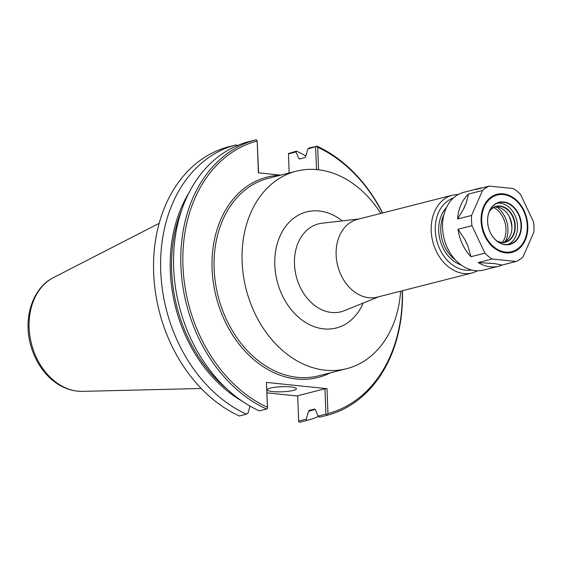 <?xml version="1.0" encoding="UTF-8"?>
<svg xmlns="http://www.w3.org/2000/svg" width="562" height="562" viewBox="0 0 562 562"><rect width="100%" height="100%" fill="white"/><g stroke="black" fill="none" stroke-linecap="round" stroke-linejoin="round"><path stroke-width="0.84" d="M458.466 194.396L452.543 195.155L357.474 219.363A40.12 30.608 75.7 0 0 336.638 260.424A40.12 30.608 75.7 0 0 368.89 297.72A40.12 30.608 75.7 0 0 377.271 297.129L472.347 272.921L477.911 270.758M380.804 213.427A101.912 77.746 75.7 0 0 317.6 169.668A101.912 77.746 75.7 0 0 296.3 171.178A101.912 77.746 75.7 0 0 243.388 275.471A101.912 77.746 75.7 0 0 325.3 370.21A101.912 77.746 75.7 0 0 346.592 368.7A101.912 77.746 75.7 0 0 400.601 291.186M289.128 173.005L288.482 153.531L296.518 151.15L295.977 151.958L298.773 158.456L299.595 159.004L304.871 157.662L305.637 156.707L307.885 148.93L316.61 146.373L309.451 147.862L307.885 148.93M297.691 396.048L267.062 392.873M298.654 421.079L297.684 395.718L324.934 388.785L325.911 414.138L318.148 416.112L315.352 409.621L314.53 409.073L309.248 410.415L308.489 411.363L306.241 419.147L298.654 421.079L298.78 421.774L299.792 422.245L306.866 420.439A142.249 108.515 75.7 0 0 318.654 416.428M288.39 153.89L295.977 151.958M305.854 155.955A142.249 108.515 75.7 0 0 296.518 151.15M315.64 146.949L316.511 169.569M318.577 169.78L317.713 147.293L316.61 146.373M299.813 158.948A133.861 102.115 75.7 0 0 298.773 158.456L299.595 159.004M318.148 416.112L319.792 417.152L327.042 415.304L326.915 414.608L327.941 413.569A140.795 107.405 75.7 0 0 402.223 290.772M382.427 213.012A140.795 107.405 75.7 0 0 317.713 147.293M327.042 415.304A142.249 108.515 75.7 0 0 402.434 290.723M382.638 212.956A142.249 108.515 75.7 0 0 316.694 146.015M280.775 175.133L258.401 172.815L257.178 141.02A140.795 107.405 75.7 0 0 182.959 265.938A140.795 107.405 75.7 0 0 267.407 407.295L267.554 408.462L266.592 409.045L259.342 410.885A142.249 108.515 75.7 0 1 173.665 267.905A142.249 108.515 75.7 0 1 249.001 141.596L256.223 139.755L257.178 141.02M327.941 413.569L326.986 388.665L266.451 382.399L267.407 407.295M258.604 172.836L257.178 140.992M256.223 139.755L256.223 139.755A142.249 108.515 75.7 0 0 180.908 266.072A142.249 108.515 75.7 0 0 266.592 409.045M236.068 144.891A142.249 108.515 75.7 0 0 160.732 271.193A142.249 108.515 75.7 0 0 246.416 414.18L239.342 415.978A142.249 108.515 75.7 0 1 153.658 272.999A142.249 108.515 75.7 0 1 228.994 146.689L236.068 144.891L237.712 145.923M250.006 406.087L247.975 413.112L246.416 414.18M267.554 408.462L266.451 382.399M324.934 388.785L326.986 388.665M325.911 414.138L326.915 414.608M306.866 420.439L306.241 419.147M272.689 391.588A14.591 2.55 -2.2 0 1 267.252 389.817A14.591 2.55 -2.2 0 1 275.492 387.197A14.591 2.55 -2.2 0 1 290.968 386.93A14.591 2.55 -2.2 0 1 296.406 388.7A14.591 2.55 -2.2 0 1 288.173 391.321A14.591 2.55 -2.2 0 1 272.689 391.588M482.491 187.827A40.12 30.608 75.7 0 0 478.873 188.453A40.12 30.608 75.7 0 0 475.403 189.633L489.362 186.078A40.12 30.608 75.7 0 0 482.533 190.476L471.567 215.443L457.608 218.997L463.748 208.72A37.204 28.381 -104.3 0 1 466.095 203.381L463.748 208.72M457.608 218.997A40.12 30.608 75.7 0 1 468.575 194.03L466.095 203.381M467.71 245.446L470.984 256.701A40.12 30.608 75.7 0 1 458.002 229.254L464.929 239.574L467.71 245.446A37.204 28.381 -104.3 0 1 464.929 239.574M494.567 263.599L502.147 265.039A40.12 30.608 75.7 0 1 498.677 266.219A40.12 30.608 75.7 0 1 478.206 262.559L494.567 263.599A37.204 28.381 -104.3 0 1 489.439 263.065M478.206 262.559L492.164 259.005L516.106 261.485A40.12 30.608 75.7 0 0 522.934 257.08L533.9 232.12A40.12 30.608 75.7 0 0 533.507 221.864L520.531 194.417A40.12 30.608 75.7 0 0 513.303 188.558L489.362 186.078M468.575 194.03L482.533 190.476M458.002 229.254L471.961 225.699L484.943 253.146L470.984 256.701M516.106 261.485L502.147 265.039M484.943 253.146A40.12 30.608 75.7 0 0 492.164 259.005M471.567 215.443A40.12 30.608 75.7 0 0 471.961 225.699M478.873 188.453L463.882 192.274A40.12 30.608 75.7 0 0 443.046 233.328A40.12 30.608 75.7 0 0 475.297 270.631A40.12 30.608 75.7 0 0 483.685 270.034L498.677 266.219M503.671 242.25A18.237 13.91 75.7 0 0 511.539 223.086A18.237 13.91 75.7 0 0 497.047 207.111A18.237 13.91 75.7 0 0 494.722 207.111M505.322 244.723A21.742 16.586 75.7 0 0 521.424 225.088A21.742 16.586 75.7 0 0 503.678 201.941A21.742 16.586 75.7 0 0 487.577 221.576A21.742 16.586 75.7 0 0 505.322 244.723M503.503 202.278A21.447 16.361 75.7 0 0 499.021 202.594A21.447 16.361 75.7 0 0 487.886 224.54A21.447 16.361 75.7 0 0 505.126 244.477A21.447 16.361 75.7 0 0 509.608 244.161A21.447 16.361 75.7 0 0 520.742 222.215A21.447 16.361 75.7 0 0 503.503 202.278M507.837 244.477A21.447 16.361 75.7 0 0 517.075 221.941A21.447 16.361 75.7 0 0 500.032 203.163A21.447 16.361 75.7 0 0 497.321 203.163M497.244 241.231A18.532 14.134 75.7 0 0 501.543 242.496A18.532 14.134 75.7 0 0 515.263 225.755A18.532 14.134 75.7 0 0 500.145 206.029A18.532 14.134 75.7 0 0 489.565 211.08M496.668 240.782A18.237 13.91 75.7 0 0 501.346 242.25A18.237 13.91 75.7 0 0 505.161 241.983A18.237 13.91 75.7 0 0 514.63 223.318A18.237 13.91 75.7 0 0 499.969 206.366A18.237 13.91 75.7 0 0 496.162 206.633A18.237 13.91 75.7 0 0 489.27 211.755M378.809 296.736L344.394 310.667A45.367 34.612 -104.3 0 1 331.51 312.451A45.367 34.612 -104.3 0 1 294.474 264.154A45.367 34.612 -104.3 0 1 322.124 223.198L359.006 218.976M342.279 220.894A59.902 45.698 75.7 0 0 274.818 265.109A59.902 45.698 75.7 0 0 323.712 328.875A59.902 45.698 75.7 0 0 363.2 303.051M453.379 198.035A37.204 28.381 75.7 0 0 435.957 236.75A37.204 28.381 75.7 0 0 465.68 270.182A37.204 28.381 75.7 0 0 471.708 269.999M452.543 195.155A40.12 30.608 75.7 0 0 431.714 236.216A40.12 30.608 75.7 0 0 463.966 273.511A40.12 30.608 75.7 0 0 472.347 272.921M446.439 207.603A32.828 25.044 75.7 0 0 440.004 239.749A32.828 25.044 75.7 0 0 461.03 264.913M443.861 214.825A31.367 23.927 75.7 0 0 455.311 259.799M511.94 227.975A28.451 21.7 75.7 0 0 508.814 215.696M505.386 241.358A23.246 17.731 75.7 0 0 507.964 228.931A23.246 17.731 75.7 0 0 496.66 207.076M502.604 242.313A21.792 16.621 75.7 0 0 505.983 229.029A21.792 16.621 75.7 0 0 493.759 207.568M280.206 175.281A103.366 78.856 75.7 0 0 216.138 296.75A103.366 78.856 75.7 0 0 330.498 372.796M188.972 192.787A133.861 102.115 75.7 0 0 242.004 401.05M296.3 171.178L268.327 178.302A101.912 77.746 75.7 0 0 215.408 282.595A101.912 77.746 75.7 0 0 297.326 377.334A101.912 77.746 75.7 0 0 318.619 375.823L346.592 368.7M181.667 210.125A133.131 101.56 75.7 0 0 227.287 389.318M77.767 391.18A59.586 45.452 75.7 0 0 82.417 391.37C70.721 391.44 60.043 387.113 50.376 378.381C40.661 369.318 33.994 357.846 30.369 343.965C23.232 317.333 32.793 287.786 53.453 277.607A59.586 45.452 75.7 0 0 30.784 340.853A59.586 45.452 75.7 0 0 77.767 391.18M308.489 411.363A133.861 102.115 75.7 0 0 315.12 409.262M505.568 252.851A29.99 22.873 75.7 0 0 527.781 225.762A29.99 22.873 75.7 0 0 503.306 193.841A29.99 22.873 75.7 0 0 481.093 220.929A29.99 22.873 75.7 0 0 505.568 252.851M505.603 252.092A29.231 22.297 75.7 0 0 527.254 225.692A29.231 22.297 75.7 0 0 503.39 194.571A29.231 22.297 75.7 0 0 481.739 220.971A29.231 22.297 75.7 0 0 505.603 252.092M82.417 391.37L201.217 388.49M53.453 277.607L159.165 223.325"/></g></svg>
